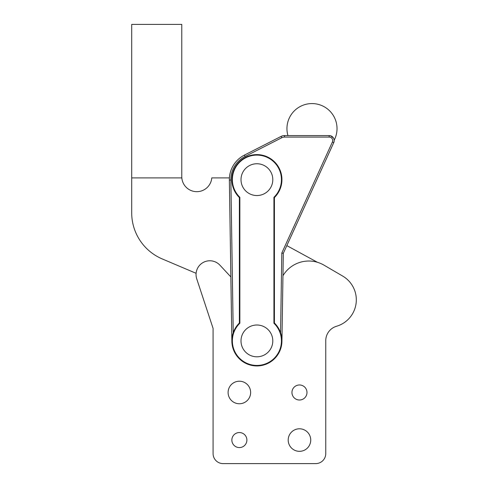 <?xml version="1.0" encoding="UTF-8"?>
<svg xmlns="http://www.w3.org/2000/svg" width="488" height="488" viewBox="0 0 488 488"><rect width="100%" height="100%" fill="white"/><g stroke="black" fill="none" stroke-linecap="round" stroke-linejoin="round"><path stroke-width="0.73" d="M282.955 275.744A30.049 30.049 0 0 1 323.959 265.13L342.655 276.055A27.541 27.541 0 0 1 336.543 326.265A15.024 15.024 0 0 0 325.758 340.673L325.758 453.584A10.016 10.016 0 0 1 315.742 463.6L223.095 463.6A10.016 10.016 0 0 1 213.079 453.584L213.079 328.387L196.743 278.861A13.774 13.774 0 0 1 219.899 265.155L230.861 276.916M310.734 440.06A11.267 11.267 0 0 1 293.831 449.82A11.267 11.267 0 0 1 293.831 430.306A11.267 11.267 0 0 1 310.734 440.06M246.885 440.06A7.509 7.509 0 0 1 235.619 446.569A7.509 7.509 0 0 1 235.619 433.558A7.509 7.509 0 0 1 246.885 440.06M306.983 392.486A7.509 7.509 0 0 1 295.71 398.995A7.509 7.509 0 0 1 295.71 385.984A7.509 7.509 0 0 1 306.983 392.486M250.637 392.486A11.267 11.267 0 0 1 233.74 402.246A11.267 11.267 0 0 1 233.74 382.726A11.267 11.267 0 0 1 250.637 392.486M213.079 453.584L213.079 328.387L196.743 278.861M315.742 463.6L223.095 463.6M325.758 340.673L325.758 453.584M323.959 265.13L342.655 276.055M249.716 355.093A15.903 15.903 0 0 1 248.203 327.594A15.903 15.903 0 0 1 272.774 340.032A15.903 15.903 0 0 1 249.716 355.093M241.041 180.767A15.903 15.903 0 0 1 263.862 165.353A15.903 15.903 0 0 1 265.801 192.827A15.903 15.903 0 0 1 241.041 180.767M281.936 341.295L283.302 253.345L333.743 142.661A5.008 5.008 0 0 0 329.186 135.579L284.522 135.579A7.509 7.509 0 0 0 281.112 136.396L244.396 155.105A27.541 27.541 0 0 0 229.36 180.078L231.861 341.295M239.37 323.019A25.04 25.04 0 0 0 239.132 358.552A25.04 25.04 0 0 0 274.665 358.552A25.04 25.04 0 0 0 274.427 323.019L274.427 197.53A25.04 25.04 0 0 0 274.665 161.998A25.04 25.04 0 0 0 239.132 161.998A25.04 25.04 0 0 0 239.37 197.53L239.37 323.019L239.87 323.233L239.87 197.317L239.37 197.53M334.182 140.208L334.085 139.531L334.182 140.208A25.04 25.04 0 0 0 308.471 103.822A25.04 25.04 0 0 0 287.938 135.579M333.505 138.049L330.504 135.756L333.505 138.049M281.796 137.732L281.112 136.396L244.396 155.105L245.08 156.447L281.796 137.732A6.008 6.008 0 0 1 284.522 137.079L329.186 137.079L284.522 137.079L284.522 135.579M283.302 253.345L281.808 253.004L280.57 332.731M239.87 197.317A24.54 24.54 0 0 1 239.443 162.4A24.54 24.54 0 0 1 274.36 162.4A24.54 24.54 0 0 1 273.927 197.317L274.427 197.53M273.927 197.317L273.927 323.233L274.427 323.019M131.699 177.9L181.78 177.9L181.78 24.4L131.699 24.4L131.699 212.823A50.081 50.081 0 0 0 162.211 258.921L196.109 273.31M229.409 177.9L211.774 177.9A15.024 15.024 0 0 1 196.176 191.662A15.024 15.024 0 0 1 181.78 176.65M317.426 262.294L286.822 245.616M233.234 332.731L230.861 180.054A26.041 26.041 0 0 1 245.08 156.447M329.186 135.579L329.186 137.079A3.507 3.507 0 0 1 332.377 142.038L281.808 253.004M229.36 180.078L230.861 180.054M332.377 142.038L333.743 142.661M273.927 323.233A24.54 24.54 0 0 1 274.36 358.149A24.54 24.54 0 0 1 239.443 358.149A24.54 24.54 0 0 1 239.87 323.233"/></g></svg>
